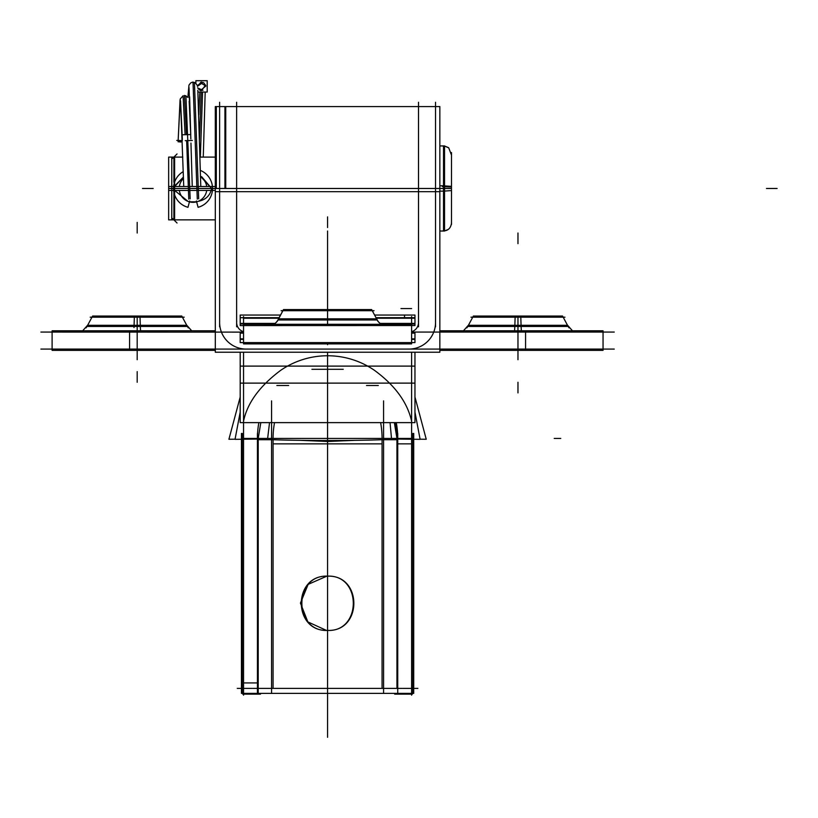 <?xml version="1.0" encoding="UTF-8"?>
<svg xmlns="http://www.w3.org/2000/svg" width="818" height="818" viewBox="0 0 818 818"><rect width="100%" height="100%" fill="white"/><g stroke="black" fill="none" stroke-linecap="round" stroke-linejoin="round"><path stroke-width="1.23" d="M414.961 332.118L411.607 332.067M243.549 332.067L240.195 332.067L240.195 334.245M614.257 332.067L414.961 332.067L414.961 334.245M240.195 332.118L40.9 332.067M414.961 339.951L414.961 333.12L411.607 333.12M243.549 333.12L240.195 333.12L240.195 339.951M411.607 338.856L414.961 338.856L414.961 342.599L411.607 342.578M243.549 342.578L240.195 342.578L240.195 338.856L243.549 338.856M414.961 342.599L240.195 342.599M243.549 324.306L243.549 343.877L411.607 343.877L411.607 324.306L243.723 324.306M243.549 323.376L243.549 316.546M243.549 352.231L243.549 695.157M256.474 438.428L243.549 438.428L243.549 421.178L243.549 688.378L243.549 421.178C247.312 402.967 259.695 386.014 280.717 370.319C259.695 386.014 247.312 402.967 243.549 421.178L243.549 688.378L243.549 421.178C247.312 402.967 259.695 386.014 280.717 370.319A82.669 82.669 0 0 1 374.439 370.319C394.982 385.36 407.374 402.313 411.607 421.178L411.607 688.378L411.607 421.178C407.374 402.313 394.982 385.36 374.439 370.319C394.982 385.36 407.374 402.313 411.607 421.178L411.607 688.378L411.607 421.178L411.607 438.428L397.732 438.428M235.042 439.205L228.917 439.256L240.195 397.037M414.961 397.037L426.239 439.266L420.115 439.205M411.607 695.157L411.607 352.231M394.695 693.378L394.695 694.145L412.384 694.145L412.384 693.378M414.961 352.231L414.961 422.62L240.195 422.62L240.195 352.231M414.961 412.119L420.115 439.327L396.178 439.051M394.348 422.62L396.945 438.428L394.348 422.62L396.945 438.428L383.581 438.428L396.945 438.428L394.348 422.62M412.875 433.428L412.875 693.378L396.188 693.378M411.607 433.632L411.607 443.857L396.945 443.857L396.945 439.706L396.945 688.378L396.945 439.706M403.1 688.378L417.886 688.378M402.466 688.378L380.278 688.378M258.969 688.378L396.188 688.378M383.581 433.428L383.581 693.378L271.576 693.378L271.576 439.644A69.131 2.076 180 0 0 383.581 439.644L383.581 400.881M273.079 439.706L273.079 688.378L273.079 439.706L273.079 688.378L273.079 439.706L273.079 443.857L382.067 443.857L382.067 439.706L382.067 688.378L382.067 439.706M382.067 438.428A69.131 54.489 90 0 0 380.626 422.62A69.131 54.489 -90 0 1 382.067 438.428L273.079 438.428L382.067 438.428A69.131 54.489 90 0 0 380.626 422.62A69.131 54.489 -90 0 1 382.067 438.428L273.079 438.428A69.131 54.489 90 0 1 274.531 422.62A69.131 54.489 -90 0 0 273.079 438.428L382.067 438.428L273.079 438.428A69.131 54.489 90 0 1 274.531 422.62A69.131 54.489 -90 0 0 273.079 438.428A69.131 54.489 -90 0 1 274.531 422.62M354.685 440.34L327.578 441.485L300.472 440.34M257.425 433.428L257.425 693.378L271.576 693.378M258.212 688.378L258.212 439.706L258.212 688.378M269.541 422.62L267.639 438.428L271.576 438.428L258.212 438.428L260.809 422.62L258.212 438.428L383.581 438.428M258.969 693.378L242.281 693.378L242.281 433.428M243.549 693.173L243.549 682.938L258.212 682.938L258.212 693.173M237.271 688.378L252.056 688.378M252.701 688.378L274.879 688.378M242.772 693.378L242.772 694.145L260.451 694.145L260.451 693.378M326.811 630.402C362.129 632.866 362.118 573.704 326.811 576.179L308.141 584.379L300.451 603.081L307.844 621.895L326.382 630.381M327.578 630.412C362.609 631.864 362.609 574.706 327.578 576.169L327.578 576.169C292.558 574.665 292.568 631.915 327.578 630.412L327.578 630.412C362.609 631.864 362.609 574.706 327.578 576.169C362.609 574.706 362.609 631.864 327.578 630.412L327.578 630.412C292.568 631.915 292.558 574.665 327.578 576.169L327.578 576.169C292.558 574.665 292.568 631.915 327.578 630.412L327.578 630.412C362.609 631.864 362.609 574.706 327.578 576.169M328.345 576.179C293.038 573.663 293.048 632.917 328.345 630.402M258.969 439.051L235.042 439.327L240.195 412.119M280.717 370.319A82.669 82.669 0 0 1 374.439 370.319C394.982 385.36 407.374 402.313 411.607 421.178C407.374 402.313 394.982 385.36 374.439 370.319A82.669 82.669 0 0 0 280.717 370.319A82.669 82.669 0 0 1 374.439 370.319A82.669 82.669 0 0 0 280.717 370.319C259.695 386.014 247.312 402.967 243.549 421.178C247.312 402.967 259.695 386.014 280.717 370.319M271.576 400.881L271.576 439.644M396.28 422.62A69.131 54.489 90 0 1 397.722 439.706L381.28 439.706M378.305 385.513L366.515 385.513M390.053 422.62L391.495 438.428L397.415 438.428L395.513 422.62M397.732 433.428L397.732 693.378L383.581 693.378M273.877 439.706L257.435 439.706A69.131 54.489 90 0 1 258.866 422.62M288.642 385.513L276.852 385.513M411.607 316.546L411.607 323.376M414.961 325.533L240.195 325.584L240.195 323.407L274.991 323.407M414.961 325.584L414.961 323.407L380.166 323.407M414.757 323.989L404.532 324.306M414.961 324.531L414.961 317.701L376.014 317.701M279.142 317.701L240.195 317.701L240.195 324.531M381.004 323.989L414.961 323.989M274.153 323.989L240.195 323.989M243.549 318.233L278.856 318.233L243.549 318.233M376.3 318.233L411.607 318.233L376.3 318.233M414.961 315.073L414.961 318.795M240.195 315.073L240.195 318.795M414.757 318.233L404.532 318.233L404.532 315.053M414.961 315.053L374.593 315.053M280.564 315.053L240.195 315.053M281.116 310.697L374.041 310.697M372.251 310.697L376.617 318.826L371.648 309.572L283.509 309.572L277.414 321.106M282.905 310.697L278.539 318.826A10.634 10.614 -90 0 1 273.703 324.306M278.539 318.826L283.509 309.572L278.457 318.826L376.699 318.826A10.634 10.634 0 0 0 381.556 324.306A10.634 10.634 0 0 1 377.241 319.981L277.916 319.981L377.241 319.981A10.634 10.634 0 0 0 381.556 324.306A10.634 10.634 0 0 1 377.241 319.981A10.634 10.634 0 0 0 381.556 324.306A10.634 10.634 0 0 1 377.241 319.981L277.916 319.981A10.634 10.634 0 0 1 273.601 324.306A10.634 10.634 0 0 0 277.916 319.981A10.634 10.634 0 0 1 273.601 324.306A10.634 10.634 0 0 0 277.916 319.981A10.634 10.634 0 0 1 273.601 324.306M377.742 321.106L376.617 318.826M381.556 324.306A10.634 10.634 0 0 1 376.699 318.826L376.607 318.826A10.634 10.614 -90 0 0 381.454 324.306M215.308 106.626L215.308 107.669L215.308 106.626M439.849 106.626L439.849 107.669L439.849 106.626M236.637 326.811L236.637 102.26M243.549 331.689A9.571 9.571 0 0 1 236.729 321.218A9.571 9.571 0 0 0 243.549 331.689M407.671 349.051A26.595 26.595 0 0 0 435.503 321.218A26.595 26.595 0 0 1 407.671 349.051M408.939 349.081A26.595 26.595 0 0 0 435.534 322.496A26.595 26.595 0 0 1 433.755 332.067A26.595 26.595 0 0 0 435.534 322.496A26.595 26.595 0 0 1 433.755 332.067M40.9 349.081L614.257 349.081M219.653 321.218A26.595 26.595 0 0 0 247.486 349.051A26.595 26.595 0 0 1 219.653 321.218M219.623 102.26L219.623 326.811M237.915 106.585L218.345 106.585M215.308 194.347L215.308 106.585L439.849 106.585L439.849 194.347L439.849 106.585L215.308 106.585L215.308 194.347M225.737 191.668L224.93 191.668M224.93 188.518L224.93 106.585M225.737 106.585L225.737 188.518M215.512 106.585L216.31 106.585L216.31 188.518M216.31 191.668L215.512 191.668M451.485 188.477L439.849 188.477L439.849 352.231L215.308 352.231L215.308 188.518L168.651 188.477L443.509 188.477L443.509 145.931L443.509 231.024L443.509 188.477L439.849 188.477L443.509 188.477L439.849 188.477L443.509 188.477L443.509 145.952L443.509 231.003L443.509 191.146L451.424 190.584M435.534 191.668L418.519 191.668L435.534 191.668M236.637 191.668L219.623 191.668L236.637 191.668M435.534 326.811L435.534 102.26M418.519 102.26L418.519 326.811M436.812 106.585L417.241 106.585M418.427 321.218A9.571 9.571 0 0 1 411.607 331.689A9.571 9.571 0 0 0 418.427 321.218M525.575 330.789L525.575 350.36L439.849 350.36L603.05 350.36L603.05 330.789L439.849 330.789L525.575 330.789L525.575 350.36M215.308 330.789L129.581 330.789L129.581 350.36L215.308 350.36L129.581 350.36L129.581 330.789L215.308 330.789M517.968 349.081L517.968 332.067M137.189 332.067L137.189 349.081M129.581 350.36L52.107 350.36L52.107 330.789L129.581 330.789M521.383 330.789A10.634 0.665 90 0 1 521.086 325.308L468.305 325.308L463.458 330.789M546.71 326.464L517.968 326.464L517.968 330.789L517.968 326.464L568.152 326.464L517.968 326.464L517.968 330.789L517.968 326.464L467.773 326.464L466.863 327.865M514.542 330.789A10.634 0.665 90 0 0 514.849 325.308L567.62 325.308L572.477 330.789M567.539 325.308L562.559 316.055L515.166 316.055L514.778 327.589M467.773 326.464L517.968 326.464L517.968 330.789L517.968 317.179L517.968 359.716M468.397 325.308L473.366 316.055L520.759 316.055L521.158 327.589M564.972 317.179L470.953 317.179M191.698 330.789L186.852 325.308L134.07 325.308M165.942 326.464L137.189 326.464L137.189 330.789L137.189 326.464L187.383 326.464L137.189 326.464L137.189 330.789L137.189 326.464L87.005 326.464L86.094 327.865M82.679 330.789L87.536 325.308L140.307 325.308A10.634 0.665 -90 0 0 140.614 330.789M140.379 327.589L139.99 316.055L92.598 316.055L87.618 325.308L90.941 319.132M137.189 317.179L137.189 359.716M137.189 325.308L137.189 330.789L137.189 326.464L87.005 326.464M133.999 327.589L134.387 316.055L181.79 316.055L186.76 325.308L183.447 319.132M90.184 317.179L184.203 317.179M451.485 224.429L451.485 152.526M451.424 186.371L443.509 185.809M443.448 231.024L439.849 231.024L444.532 231.024L444.532 185.809L439.849 185.809M443.448 145.931L439.849 145.931L444.532 145.931L444.532 191.146L439.849 191.146M215.308 186.504L174.612 186.504M173.886 186.504L168.651 186.504L168.651 219.858L215.308 219.858L174.612 219.858M174.612 190.389L187.987 201.351M189.439 201.831L196.617 201.831M198.068 201.351C205.594 199.96 210.124 195.676 211.647 188.477C210.124 195.676 205.594 199.96 198.068 201.351C205.594 199.96 210.124 195.676 211.647 188.477C210.124 195.676 205.594 199.96 198.068 201.351C205.594 199.96 210.124 195.676 211.647 188.477L201.617 176.657M173.886 219.858L173.886 192.169L173.886 219.858M206.719 186.504A13.824 13.824 0 0 0 200.41 176.79M183.426 178.528A13.824 13.824 0 0 0 179.346 186.504M179.346 190.451A13.824 13.824 0 0 0 206.719 190.451M198.089 207.312L196.392 200.983L198.089 207.312A19.499 19.499 0 0 0 200.206 170.349A19.499 19.499 0 0 1 198.089 207.312M183.212 171.637A19.499 19.499 0 0 0 187.976 207.312L189.674 200.983L187.976 207.312A19.499 19.499 0 0 1 183.212 171.637M174.612 186.565L183.385 177.107L174.786 185.87M215.308 190.451L174.612 190.451M173.886 190.451L168.651 190.451L168.651 157.107L173.886 157.107L173.886 182.322M174.612 190.492L174.612 156.381M174.612 220.574L174.612 186.463M171.76 218.989L171.76 157.966M197.925 92.045L207.21 92.045L207.21 80.696L195.87 80.696L195.87 83.334M197.322 85.808L201.545 82.107M205.553 85.072L201.545 90.634M197.639 87.894L202.925 90.348M202.578 92.045L200.349 157.107M197.445 86.381L202.936 82.403M198.682 198.835L194.428 82.403M190.175 198.835L185.931 95.716M182.24 134.766L190.768 134.561M199.418 140.399L201.218 92.045L199.418 140.399M197.281 199.122L193.017 82.117M188.774 199.122L186.647 140.614L188.774 199.122M180.972 141.729L178.099 141.759L180.972 141.984M186.453 134.193L184.469 95.45M185.072 134.264L183.079 95.757M192.302 140.43L185.246 140.665L192.322 140.471M200.308 82.761L205.87 85.982L200.308 90.665L197.629 87.812M199.807 92.045L198.754 114.878M190.236 115.256L190.134 118.508M183.16 95.716L180.277 98.886L178.14 140.471L176.739 140.43L182.383 140.614M243.549 438.428L257.425 438.428M327.578 231.024L327.578 324.306L327.578 231.024M327.578 343.877L327.578 344.726M411.607 349.081L400.963 349.081L411.607 349.081M414.961 366.106L240.195 366.106L414.961 366.106M411.607 308.57L400.963 308.57L411.607 308.57M414.961 339.409L411.607 339.409M243.549 339.409L240.195 339.409M327.578 306.505L327.578 309.572L327.578 306.505M560.759 438.428L554.215 438.428L560.759 438.428M338.12 352.272L326.791 352.272M327.578 438.428L338.212 438.428L327.578 438.428L327.578 493.735L327.578 438.428M240.195 383.121L414.961 383.121L240.195 383.121M413.714 439.246L413.714 447.293M413.714 433.428L413.714 693.378M327.578 369.296L327.578 379.93L327.578 369.296M327.578 433.428L327.578 693.378L327.578 433.428M258.212 438.428L271.576 438.428L258.212 438.428L260.809 422.62M241.443 691.077L241.443 680.443M241.443 693.378L241.443 433.428M329.01 438.428L322.466 438.428L329.01 438.428M328.366 352.272L317.036 352.272M343.233 369.296L326.791 369.296M327.578 384.184L327.578 634.134L327.578 384.184M328.366 369.296L311.924 369.296M327.578 399.072L327.578 352.231L327.578 399.072M327.578 461.966L327.578 472.599L327.578 461.966M327.578 227.527L327.578 216.893L327.578 227.527M327.578 622.426L327.578 688.378L327.578 622.426M327.578 555.954L327.578 529.369L327.578 555.954M327.578 298.028L327.578 309.572L327.578 298.028M327.578 401.198L327.578 530.964L327.578 401.198M215.308 191.668L439.849 191.668L215.308 191.668M327.578 400.135L327.578 652.212L327.578 400.135M327.578 551.168L327.578 737.304L327.578 551.168M327.578 525.647L327.578 406.515L327.578 525.647M517.968 233.018L517.968 243.662L517.968 233.018M517.968 316.055L517.968 327.589L517.968 316.055M517.968 317.179L517.968 325.308M517.968 382.272L517.968 392.906L517.968 382.272M517.968 350.36L517.968 353.519L517.968 350.36M137.189 316.055L137.189 327.589L137.189 316.055M137.189 233.018L137.189 222.384L137.189 233.018M137.189 382.272L137.189 371.628L137.189 382.272M212.527 188.477L215.308 188.477L212.527 188.477M211.647 188.477L200.4 176.228M173.886 184.786C173.886 149.04 173.886 149.04 173.886 184.786C173.886 149.04 173.886 149.04 173.886 184.786M451.424 187.015L442.497 186.627M777.1 188.477L766.466 188.477L777.1 188.477M444.532 188.477L439.849 188.477M173.886 192.169C173.886 227.915 173.886 227.915 173.886 192.169M142.506 188.477L153.15 188.477L142.506 188.477M186.647 140.614L188.794 199.122M603.05 340.728L603.05 331.484M52.107 340.728L52.107 331.484M568.152 326.464L569.062 327.865M563.05 316.965L567.109 324.511M468.826 324.511L472.876 316.965M187.383 326.464L188.293 327.865M451.424 154.929L448.724 147.874L444.532 146.003L448.366 147.577M442.497 146.003L443.52 145.931M451.424 222.026L451.485 223.048C450.8 228.416 447.804 231.054 442.497 230.962M444.532 230.962L448.356 229.377M215.308 157.107L199.848 157.107M182.803 157.107L174.612 157.107M177.036 153.958L172.557 158.436M172.557 218.529L177.036 223.007M188.999 87.465L190.85 138.948M190.952 143.078L192.261 186.504L190.952 143.078M183.743 186.504L180.553 100.87L182.353 139.52M187.884 97.219L188.968 85.103L190.686 82.935L192.475 82.158M189.623 96.81L190.737 134.51M180.062 99.827L178.099 141.759M189.173 101.197L190.706 134.489M188.038 97.414L184.52 95.42M200.952 82.158L203.866 82.915L205.87 85.982M203.263 157.107L205.185 92.045L203.263 157.107M201.596 90.634L200.165 90.348M192.445 82.158L195.359 82.915M197.823 90.256L200.788 186.504M193.028 82.107L195.318 82.884L197.077 85.052"/></g></svg>
